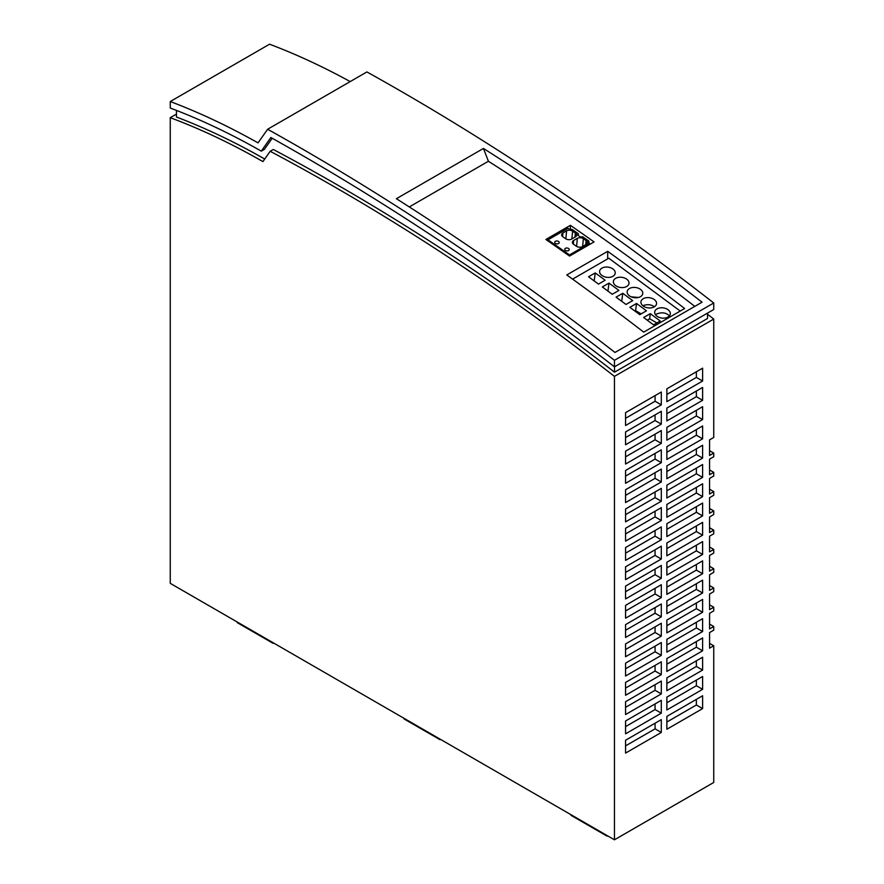 <?xml version="1.0" encoding="UTF-8"?>
<svg xmlns="http://www.w3.org/2000/svg" width="884" height="884" viewBox="0 0 884 884"><rect width="100%" height="100%" fill="white"/><g stroke="black" fill="none" stroke-linecap="round" stroke-linejoin="round"><path stroke-width="1.33" d="M570.401 225.321A2584.252 1492.026 -120 0 1 594.048 241.907L569.539 256.062A2584.252 1492.026 60 0 0 545.903 239.465L570.401 225.321L570.401 229.641M483.449 148.446A2596.054 1498.844 -120 0 1 702.051 302.195L614.999 352.451A2596.054 1498.844 -120 0 0 396.397 198.712L483.449 148.446L488.41 161.253A2584.252 1492.026 -120 0 1 694.813 306.372M409.292 206.933L488.41 161.253M607.684 251.332L566.777 274.946A2584.252 1492.026 60 0 1 643.729 332.13L684.647 308.516A2584.252 1492.026 -120 0 0 607.684 251.332L607.684 258.868M666.867 408.077L702.614 387.446L702.614 400.286L666.867 420.928L666.867 408.077M666.867 413.712L696.371 396.684L702.614 400.286M666.867 427.348L702.614 406.706L702.614 419.557L666.867 440.188L666.867 427.348M666.867 432.983L696.371 415.955L702.614 419.557M666.867 446.619L702.614 425.978L702.614 438.829L666.867 459.459L666.867 446.619M666.867 452.254L696.371 435.226L702.614 438.829M666.867 465.89L702.614 445.249L702.614 458.1L666.867 478.73L666.867 465.89M666.867 471.526L696.371 454.498L702.614 458.1M666.867 485.15L702.614 464.52L702.614 477.371L666.867 498.001L666.867 485.15M666.867 490.797L696.371 473.769L702.614 477.371M666.867 504.421L702.614 483.791L702.614 496.642L666.867 517.273L666.867 504.421M666.867 510.068L696.371 493.029L702.614 496.642M666.867 523.693L702.614 503.062L702.614 515.902L666.867 536.544L666.867 523.693M666.867 529.339L696.371 512.3L702.614 515.902M666.867 542.964L702.614 522.333L702.614 535.174L666.867 555.815L666.867 542.964M666.867 548.599L696.371 531.571L702.614 535.174M666.867 562.235L702.614 541.605L702.614 554.445L666.867 575.086L666.867 562.235M666.867 567.871L696.371 550.842L702.614 554.445M666.867 581.506L702.614 560.865L702.614 573.716L666.867 594.346L666.867 581.506M666.867 587.142L696.371 570.114L702.614 573.716M666.867 600.777L702.614 580.136L702.614 592.987L666.867 613.618L666.867 600.777M666.867 606.413L696.371 589.385L702.614 592.987M666.867 620.049L702.614 599.407L702.614 612.258L666.867 632.889L666.867 620.049M666.867 625.684L696.371 608.656L702.614 612.258M666.867 639.309L702.614 618.678L702.614 631.53L666.867 652.16L666.867 639.309M666.867 644.955L696.371 627.927L702.614 631.53M666.867 658.58L702.614 637.95L702.614 650.801L666.867 671.431L666.867 658.58M666.867 664.227L696.371 647.187L702.614 650.801M666.867 677.851L702.614 657.221L702.614 670.061L666.867 690.702L666.867 677.851M666.867 683.498L696.371 666.459L702.614 670.061M666.867 697.122L702.614 676.492L702.614 689.332L666.867 709.974L666.867 697.122M666.867 702.758L696.371 685.73L702.614 689.332M666.867 716.394L702.614 695.763L702.614 708.603L666.867 729.245L666.867 716.394M661.309 732.449L625.574 753.091L625.574 740.239L661.309 719.609L661.309 732.449L655.066 728.847L655.066 723.211M661.309 713.178L625.574 733.819L625.574 720.968L661.309 700.338L661.309 713.178L655.066 709.576L625.574 726.604M655.066 703.94L655.066 709.576M661.309 693.907L625.574 714.548L625.574 701.697L661.309 681.067L661.309 693.907L655.066 690.305L625.574 707.344M655.066 684.669L655.066 690.305M661.309 674.647L625.574 695.277L625.574 682.426L661.309 661.796L661.309 674.647L655.066 671.033L625.574 688.072M655.066 665.398L655.066 671.033M661.309 655.375L625.574 676.006L625.574 663.155L661.309 642.524L661.309 655.375L655.066 651.773L625.574 668.801M655.066 646.127L655.066 651.773M661.309 636.104L625.574 656.735L625.574 643.895L661.309 623.253L661.309 636.104L655.066 632.502L625.574 649.53M655.066 626.855L655.066 632.502M661.309 616.833L625.574 637.463L625.574 624.623L661.309 603.982L661.309 616.833L655.066 613.231L625.574 630.259M655.066 607.584L655.066 613.231M661.309 597.562L625.574 618.192L625.574 605.352L661.309 584.711L661.309 597.562L655.066 593.96L625.574 610.988M655.066 588.324L655.066 593.96M661.309 578.291L625.574 598.932L625.574 586.081L661.309 565.451L661.309 578.291L655.066 574.688L625.574 591.716M655.066 569.053L655.066 574.688M661.309 559.019L625.574 579.661L625.574 566.81L661.309 546.179L661.309 559.019L655.066 555.417L625.574 572.445M655.066 549.782L655.066 555.417M661.309 539.748L625.574 560.39L625.574 547.539L661.309 526.908L661.309 539.748L655.066 536.146L625.574 553.185M655.066 530.51L655.066 536.146M661.309 520.488L625.574 541.118L625.574 528.267L661.309 507.637L661.309 520.488L655.066 516.875L625.574 533.914M655.066 511.239L655.066 516.875M661.309 501.217L625.574 521.847L625.574 508.996L661.309 488.366L661.309 501.217L655.066 497.615L625.574 514.643M655.066 491.968L655.066 497.615M661.309 481.946L625.574 502.576L625.574 489.736L661.309 469.095L661.309 481.946L655.066 478.343L625.574 495.372M655.066 472.697L655.066 478.343M661.309 462.675L625.574 483.305L625.574 470.465L661.309 449.823L661.309 462.675L655.066 459.072L625.574 476.1M655.066 453.426L655.066 459.072M661.309 443.403L625.574 464.034L625.574 451.194L661.309 430.552L661.309 443.403L655.066 439.801L625.574 456.829M655.066 434.166L655.066 439.801M661.309 424.132L625.574 444.774L625.574 431.922L661.309 411.292L661.309 424.132L655.066 420.53L625.574 437.558M655.066 414.894L655.066 420.53M661.309 404.861L625.574 425.502L625.574 412.651L661.309 392.021L661.309 404.861L655.066 401.259L625.574 418.287M655.066 395.623L655.066 401.259M666.867 401.656L666.867 388.805L702.614 368.175L702.614 381.015L666.867 401.656M666.867 394.441L696.371 377.413L702.614 381.015M696.371 396.684L696.371 391.048M666.867 722.029L696.371 705.001L702.614 708.603M614.446 376.374A2288.444 1321.237 -120 0 0 270.173 151.286L262.924 161.606A767.312 443.006 -120 0 0 170.258 117.683L170.258 583.352L614.446 839.8L614.446 376.374L713.742 319.047L713.742 437.458L709.565 439.867L709.565 455.481L713.742 453.072L713.742 456.73L709.565 459.139L709.565 474.752L713.742 472.343L713.742 476.001L709.565 478.41L709.565 494.023L713.742 491.614L713.742 495.272L709.565 497.681L709.565 513.295L713.742 510.886L713.742 514.543L709.565 516.952L709.565 532.566L713.742 530.157L713.742 533.803L709.565 536.212L709.565 551.837L713.742 549.428L713.742 553.075L709.565 555.483L709.565 571.097L713.742 568.688L713.742 572.346L709.565 574.755L709.565 590.368L713.742 587.959L713.742 591.617L709.565 594.026L709.565 609.64L713.742 607.231L713.742 610.888L709.565 613.297L709.565 628.911L713.742 626.502L713.742 630.159L709.565 632.568L709.565 648.182L713.742 645.773L709.565 643.364M713.742 626.502L709.565 624.093M713.742 607.231L709.565 604.822M713.742 587.959L709.565 585.551M713.742 568.688L709.565 566.279M713.742 549.428L709.565 547.019M713.742 530.157L709.565 527.748M713.742 510.886L709.565 508.477M713.742 491.614L709.565 489.206M713.742 472.343L709.565 469.934M713.742 453.072L709.565 450.663M272.471 642.37L272.692 642.922A1.569 0.906 120 0 0 272.946 643.243A1.569 0.906 120 0 0 273.731 643.165L273.797 643.132M237.796 622.778A1.569 0.906 -60 0 1 237.387 622.712A1.569 0.906 -60 0 1 237.133 622.391L236.912 621.839M614.446 360.307A2596.054 1498.844 -120 0 0 267.62 129.263L258.04 142.877A786.683 454.199 -120 0 0 170.258 101.527L170.258 108.047A777.124 448.674 -120 0 1 261.277 151.131L270.858 137.517A2590.076 1495.385 -120 0 1 614.446 366.838L614.446 360.307L713.742 302.98A2596.054 1498.844 -120 0 0 366.915 71.935L267.62 129.263M614.446 366.838L713.742 309.511L713.742 302.98M350.197 81.582A786.683 454.199 -120 0 0 269.554 44.2L170.258 101.527M272.195 138.258L264.415 149.319L261.277 151.131M264.725 159.043A767.312 443.006 -120 0 0 176.457 117.02L176.457 110.412M614.513 366.794L614.513 372.186A2288.444 1321.237 -120 0 0 273.311 149.473L270.173 151.286M614.513 372.186L707.543 318.472L707.543 313.08M713.742 319.047A2288.444 1321.237 -120 0 0 707.543 314.24M170.258 117.683L176.457 114.102M614.446 839.8L713.742 782.473L713.742 645.773M625.574 745.875L655.066 728.847M404.673 719.123A1.569 0.906 -60 0 1 404.264 719.057A1.569 0.906 -60 0 1 404.01 718.736L403.8 718.184M439.359 738.715L439.569 739.267A1.569 0.906 120 0 0 439.834 739.588A1.569 0.906 120 0 0 440.619 739.51L440.674 739.477M571.561 815.468A1.569 0.906 -60 0 1 571.152 815.402A1.569 0.906 -60 0 1 570.887 815.081L570.677 814.529M606.347 835.126L606.557 835.678A1.569 0.906 120 0 0 606.811 835.999A1.569 0.906 120 0 0 607.606 835.921L607.662 835.888M680.238 311.058L608.8 258.227L572.578 279.134M650.315 313.654L643.64 317.511L653.552 324.848L660.226 320.991L650.315 313.654L649.641 318.77L656.856 322.936M647.232 320.163L649.641 318.77M636.546 303.466L629.872 307.323L639.784 314.66L646.458 310.803L636.546 303.466L635.596 310.66L641.154 313.864M634.911 311.058L635.596 310.66M622.767 293.278L616.093 297.134L626.016 304.472L632.69 300.615L622.767 293.278L621.717 301.3M608.999 283.101L602.324 286.946L612.236 294.284L618.911 290.427L608.999 283.101L607.949 291.112M595.23 272.913L588.556 276.769L598.468 284.096L605.142 280.25L595.23 272.913L594.181 280.924M669.409 315.908C666.138 312.56 661.773 311.964 656.315 314.107L655.464 314.693M656.945 316.174A7.868 5.127 7.5 0 0 665.166 318.008A7.868 5.127 7.5 0 0 670.304 313.986A7.868 5.127 7.5 0 0 663.166 307.875A7.868 5.127 7.5 0 0 654.701 311.942A7.868 5.127 7.5 0 0 656.945 316.174M643.165 305.986A7.868 5.127 7.5 0 0 651.398 307.82A7.868 5.127 7.5 0 0 656.536 303.798A7.868 5.127 7.5 0 0 649.397 297.698A7.868 5.127 7.5 0 0 640.933 301.753A7.868 5.127 7.5 0 0 643.165 305.986M654.447 306.737C651.055 304.428 647.176 304.096 642.812 305.709M629.397 295.808A7.868 5.127 7.5 0 0 637.629 297.643A7.868 5.127 7.5 0 0 642.756 293.61A7.868 5.127 7.5 0 0 635.629 287.51A7.868 5.127 7.5 0 0 627.165 291.576A7.868 5.127 7.5 0 0 629.397 295.808M638.469 297.466L631.176 296.825M615.629 285.62A7.868 5.127 7.5 0 0 623.861 287.455A7.868 5.127 7.5 0 0 628.988 283.433A7.868 5.127 7.5 0 0 621.861 277.322A7.868 5.127 7.5 0 0 613.385 281.388A7.868 5.127 7.5 0 0 615.629 285.62M601.86 275.432A7.868 5.127 7.5 0 0 610.082 277.267A7.868 5.127 7.5 0 0 615.22 273.244A7.868 5.127 7.5 0 0 608.081 267.134A7.868 5.127 7.5 0 0 599.617 271.2A7.868 5.127 7.5 0 0 601.86 275.432M578.379 233.763L572.059 229.354L570.025 229.707L568.003 228.293L547.969 239.851L569.539 254.923L589.562 243.354L588.18 242.393L588.921 241.133L582.611 236.724L580.567 237.078L577.628 235.022L578.379 233.763L578.213 235.431M547.969 239.851L547.881 240.846M569.539 254.923L569.44 255.984M589.562 243.354L589.451 244.57M588.921 241.133L588.766 242.802M586.114 240.603L583.374 238.691A4.265 2.707 5.5 0 0 577.351 238.337L573.65 240.47A4.265 2.707 5.5 0 0 572.401 242.161A4.265 2.707 5.5 0 0 573.639 244.315L576.379 246.227A4.265 2.707 5.5 0 0 582.39 246.581L586.103 244.448A4.265 2.707 5.5 0 0 587.341 242.757A4.265 2.707 5.5 0 0 586.114 240.603L585.727 244.658M575.351 236.934A4.265 2.707 5.5 0 0 576.589 235.243A4.265 2.707 5.5 0 0 575.362 233.1L572.622 231.177A4.265 2.707 5.5 0 0 566.611 230.823L562.898 232.967A4.265 2.707 5.5 0 0 561.66 234.647A4.265 2.707 5.5 0 0 562.887 236.802L565.627 238.713A4.265 2.707 5.5 0 0 571.639 239.067L575.351 236.934M565.395 250.36A2.265 1.437 5.5 0 0 567.793 250.824A2.265 1.437 5.5 0 0 569.241 249.653A2.265 1.437 5.5 0 0 567.13 248.006A2.265 1.437 5.5 0 0 564.743 249.222A2.265 1.437 5.5 0 0 565.395 250.36M555.373 243.354A2.265 1.437 5.5 0 0 557.771 243.818A2.265 1.437 5.5 0 0 559.218 242.647A2.265 1.437 5.5 0 0 557.108 241A2.265 1.437 5.5 0 0 554.721 242.216A2.265 1.437 5.5 0 0 555.373 243.354M696.371 415.955L696.371 410.32M696.371 435.226L696.371 429.58M696.371 454.498L696.371 448.851M696.371 473.769L696.371 468.122M696.371 493.029L696.371 487.393M696.371 512.3L696.371 506.665M696.371 531.571L696.371 525.936M696.371 550.842L696.371 545.207M696.371 570.114L696.371 564.478M696.371 589.385L696.371 583.738M696.371 608.656L696.371 603.01M696.371 627.927L696.371 622.281M696.371 647.187L696.371 641.552M696.371 666.459L696.371 660.823M696.371 685.73L696.371 680.094M696.371 705.001L696.371 699.366M696.371 377.413L696.371 371.777M272.692 642.922L237.133 622.391M583.374 238.691L582.622 246.448M573.65 240.47L573.307 244.061M577.351 238.337L576.589 246.36M575.362 233.1L574.976 237.144M562.898 232.967L562.556 236.547M566.611 230.823L565.837 238.857M572.622 231.177L571.871 238.934M439.569 739.267L404.01 718.736M606.557 835.678L570.887 815.081M237.387 622.712L272.946 643.243M571.152 815.402L606.811 835.999M404.264 719.057L439.834 739.588"/></g></svg>
